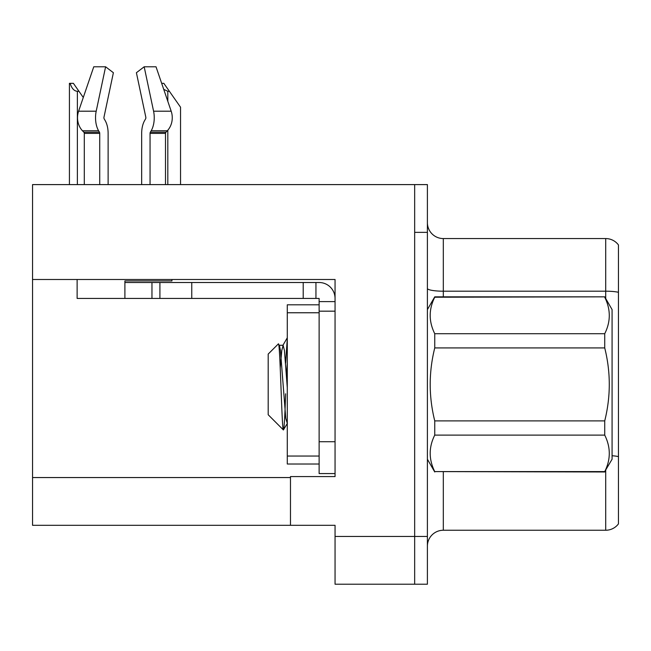 <?xml version="1.0" encoding="UTF-8"?>
<svg xmlns="http://www.w3.org/2000/svg" width="651" height="651" viewBox="0 0 651 651"><rect width="100%" height="100%" fill="white"/><g stroke="black" fill="none" stroke-linecap="round" stroke-linejoin="round"><path stroke-width="0.98" d="M335.053 311.17L335.053 441.728L319.128 441.728L319.128 473.57L335.053 473.57L335.053 441.728L335.053 476.589L290.476 476.589L290.476 525.308L32.55 525.308L32.55 279.491L335.053 279.491L335.053 311.17L319.128 311.17L319.128 298.435L303.211 298.435L303.211 282.51L319.128 282.51A15.925 15.925 0 0 1 335.053 298.443M290.476 525.308L335.053 525.308L335.053 584.216L414.663 584.216L414.663 536.457L414.663 584.216L427.398 584.216L427.398 536.457L414.663 536.457L414.663 184.599L32.55 184.599L32.55 279.491M618.45 244.939A15.925 15.925 0 0 0 605.715 238.567A15.925 15.925 0 0 1 618.45 244.939L618.45 523.876A15.925 15.925 0 0 1 605.715 530.248L443.315 530.248A15.925 15.925 0 0 0 427.398 546.165M414.663 184.599L427.398 184.599L427.398 232.358L414.663 232.358L414.663 536.457L335.053 536.457M618.45 293.406L618.45 523.876M427.398 232.358L427.398 536.457M618.45 292.299A15.925 2.767 180 0 0 605.715 291.192L605.715 238.567L443.315 238.567A15.925 15.925 0 0 1 427.398 222.65A15.925 15.925 0 0 0 443.315 238.567L443.315 296.84M161.676 83.336L163.824 83.336L169.398 91.303L167.812 91.303L163.726 89.342M180.547 184.599L180.547 107.22L169.398 91.303M70.162 83.336L73.392 83.336L78.966 91.303L77.379 91.303C74.092 91.042 71.683 88.39 70.162 83.336L69.421 83.336L69.421 184.599M78.966 91.303L83.287 97.471M104.209 118.913A1.595 0.838 -90 0 1 103.989 117.131A1.595 0.838 -90 0 0 104.209 118.913L105.055 120.362A17.512 9.228 90 0 1 108.123 133.398L108.123 184.599M171.929 279.491L171.929 280.923L124.894 280.923L124.894 282.51L159.918 282.51L159.918 298.435L77.127 298.435L77.127 279.491M150.055 184.599L150.055 133.398A1.595 0.838 90 0 1 150.332 132.21L151.178 130.77A17.512 9.228 -90 0 0 153.579 111.199L144.18 66.784L156.02 66.784L171.189 111.199A17.512 14.883 90 0 1 167.315 130.77L165.94 132.21A1.595 1.351 -90 0 0 165.492 133.398L165.492 184.599M103.989 117.131L113.388 72.717L105.6 66.784L96.202 111.199A17.512 9.228 90 0 0 98.602 130.77L99.457 132.21A1.595 0.838 -90 0 1 99.733 133.398L99.733 184.599M84.296 184.599L84.296 133.398A1.595 1.351 90 0 0 83.841 132.21L82.474 130.77A17.512 14.883 -90 0 1 78.6 111.199L93.768 66.784L105.6 66.784M145.58 118.913A1.595 0.838 90 0 0 145.8 117.131A1.595 0.838 90 0 1 145.58 118.913L144.734 120.362A17.512 9.228 -90 0 0 141.666 133.398L141.666 184.599M144.18 66.784L136.401 72.717L145.8 117.131M159.918 282.51L303.211 282.51M159.918 298.435L303.211 298.435M319.128 473.57L335.053 473.57M315.947 298.435L315.947 282.51M335.053 301.616L319.128 301.616M319.128 441.728L319.128 304.806L287.286 304.806L287.286 464.017L319.128 464.017M427.398 309.575L434.746 296.84L604.73 296.84L612.078 309.575L612.078 459.24L604.73 471.593C610.793 459.492 610.793 447.335 604.73 435.112L434.746 435.112C428.683 447.204 428.683 459.362 434.746 471.593L604.73 471.975M604.73 296.84L434.746 297.23C428.683 309.323 428.683 321.48 434.746 333.711L434.746 347.927C428.692 372.234 428.692 396.557 434.746 420.888L434.746 435.112M434.746 333.711L604.73 333.711C610.793 321.618 610.793 309.453 604.73 297.23M604.73 333.711L604.73 347.927L434.746 347.927M434.746 420.888L604.73 420.888C610.793 396.557 610.793 372.234 604.73 347.927M604.73 420.888L604.73 435.112M427.398 459.24L434.746 471.975M287.286 338.845L285.618 362.998M287.286 362.623L286.538 375.619M287.286 423.443L285.765 418.308L280.459 350.507L279.434 345.526L278.351 343.915L268.188 354.079L268.188 414.736L283.397 429.953L287.4 423.288M278.351 343.915C280.133 340.327 281.818 431.776 283.397 429.953C284.137 429.025 284.878 416.974 285.618 393.798M434.746 471.593L604.73 471.593M279.434 345.526L278.872 345.445M287.286 387.719L284.438 350.507L283.112 345.266L281.785 350.507L280.231 367.758M32.55 477.549L290.476 477.549M443.315 471.975L443.315 530.248M605.715 298.549L605.715 291.192L443.315 291.192A15.925 2.767 0 0 1 427.398 288.434M618.45 456.611A15.925 2.767 180 0 0 612.078 455.733M605.715 530.248L605.715 470.266M167.812 184.599L167.812 130.216M167.812 101.312L167.812 91.303M77.379 184.599L77.379 91.303M124.894 298.435L124.894 282.51M165.492 133.398L150.055 133.398M99.733 133.398L84.296 133.398M96.202 111.199L78.6 111.199M171.189 111.199L153.579 111.199M98.602 130.77L82.474 130.77M167.315 130.77L151.178 130.77M99.457 132.21L83.841 132.21M165.94 132.21L150.332 132.21M191.76 298.435L191.76 282.51M151.96 298.435L151.96 282.51M287.286 456.05L319.128 456.05M287.286 312.765L319.128 312.765M279.133 345.266L283.112 345.266M282.803 345.526L287.286 337.796"/></g></svg>
